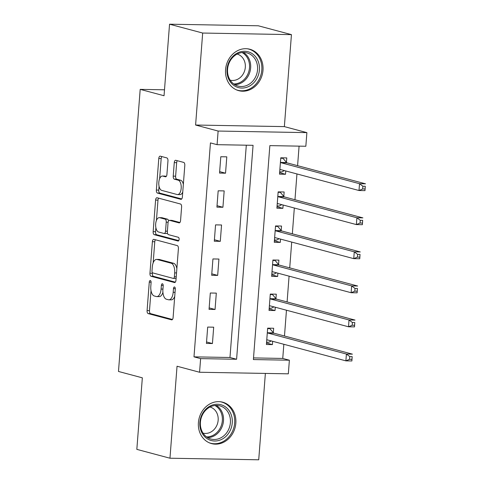 <?xml version="1.0" encoding="UTF-8"?>
<svg xmlns="http://www.w3.org/2000/svg" width="484" height="484" viewBox="0 0 484 484"><rect width="100%" height="100%" fill="white"/><g stroke="black" fill="none" stroke-linecap="round" stroke-linejoin="round"><path stroke-width="0.73" d="M150.324 280.52A1.888 0.92 -89 0 0 150.215 280.508A1.888 0.92 -89 0 0 149.272 282.154L147.088 310.577A2.698 1.319 -89 0 0 148.183 313.602L171.596 319.851A2.698 1.319 -89 0 0 171.753 319.876A2.698 1.319 -89 0 0 173.103 317.522L175.287 289.099A1.888 0.92 -89 0 0 174.518 286.982A1.888 0.92 -89 0 0 174.409 286.97A1.888 0.92 -89 0 0 173.466 288.615L173.181 292.294A8.633 4.211 -89 0 1 168.868 299.814A8.633 4.211 -89 0 1 168.359 299.741L166.411 299.221A8.633 4.211 -89 0 1 162.908 289.547L163.193 285.869A1.888 0.92 -89 0 0 162.424 283.751A1.888 0.92 -89 0 0 162.315 283.739A1.888 0.92 -89 0 0 161.372 285.385L161.087 289.063A8.633 4.211 -89 0 1 156.768 296.583A8.633 4.211 -89 0 1 156.265 296.51L154.311 295.99A8.633 4.211 -89 0 1 150.808 286.316L151.093 282.638A1.888 0.92 -89 0 0 150.324 280.52M225.568 69.617A21.441 18.58 105 0 0 238.745 90.665A21.441 18.58 105 0 0 262.993 70.283A21.441 18.58 105 0 0 249.811 49.235A21.441 18.58 105 0 0 225.568 69.617M198.41 422.562A21.441 18.58 105 0 0 211.587 443.61A21.441 18.58 105 0 0 235.835 423.228A21.441 18.58 105 0 0 222.652 402.186A21.441 18.58 105 0 0 198.41 422.562M167.96 160.942A2.698 1.319 -89 0 0 166.865 157.917L160.295 156.163A2.698 1.319 -89 0 0 160.137 156.138A2.698 1.319 -89 0 0 158.788 158.492L156.356 190.061A2.698 1.319 -89 0 0 157.451 193.08L180.865 199.335A2.698 1.319 -89 0 0 181.022 199.354A2.698 1.319 -89 0 0 182.371 197.006L184.803 165.437A2.698 1.319 -89 0 0 183.708 162.412L175.771 160.295A2.698 1.319 -89 0 0 175.613 160.277A2.698 1.319 -89 0 0 174.264 162.624L173.23 176.134A2.698 1.319 -89 0 0 174.319 179.159L178.257 180.205A7.218 3.521 -89 0 1 181.21 187.859A7.218 3.521 -89 0 1 177.58 194.58A7.218 3.521 -89 0 1 177.156 194.52L161.741 190.406A7.218 3.521 -89 0 1 158.788 182.752A7.218 3.521 -89 0 1 162.418 176.031A7.218 3.521 -89 0 1 162.842 176.091L165.413 176.775A2.698 1.319 -89 0 0 165.57 176.799A2.698 1.319 -89 0 0 166.919 174.452L167.96 160.942M217.08 144.674L218.127 131.049L306.886 132.628L305.84 146.259L269.854 145.617L253.392 359.564L289.378 360.205L288.331 373.829L199.565 372.25L200.618 358.62L236.597 359.261L253.065 145.315L217.08 144.674L210.449 142.907L193.987 356.853L200.618 358.62M199.565 372.25L177.041 366.231L169.963 458.215L136.833 449.37L142.338 377.829L118.483 371.458L140.191 89.371L164.04 95.741L169.545 24.2L202.675 33.045L195.596 125.029L218.127 131.049M153.894 239.362A2.698 1.319 -89 0 0 153.737 239.338A2.698 1.319 -89 0 0 152.387 241.691L149.955 273.254A2.698 1.319 -89 0 0 151.05 276.279L174.464 282.535A2.698 1.319 -89 0 0 174.621 282.553A2.698 1.319 -89 0 0 175.97 280.206L178.402 248.637A2.698 1.319 -89 0 0 177.307 245.612L153.894 239.362M153.156 231.654L155.588 200.092A2.698 1.319 -89 0 1 156.937 197.738A2.698 1.319 -89 0 1 157.094 197.762L180.508 204.012A2.698 1.319 -89 0 1 181.603 207.037L180.562 220.547A2.698 1.319 -89 0 1 179.213 222.9A2.698 1.319 -89 0 1 179.056 222.876L169.557 220.341A2.698 1.319 -89 0 0 169.4 220.317A2.698 1.319 -89 0 0 168.051 222.664L167.361 231.63A2.698 1.319 -89 0 0 168.456 234.649L178.342 237.293A1.888 0.92 -89 0 1 179.116 239.296A1.888 0.92 -89 0 1 178.166 241.05A1.888 0.92 -89 0 1 178.058 241.038L154.251 234.679A2.698 1.319 -89 0 1 153.156 231.654L155.558 231.703L155.866 227.643M169.545 24.2L258.311 25.785L291.441 34.63L202.675 33.045M169.963 458.215L258.722 459.8L265.371 373.424M193.987 356.853L229.973 357.494L246.308 145.194M212.434 343.537L213.686 327.184L207.69 327.075L206.432 343.428L212.434 343.537L206.547 341.964M215.053 309.47L216.312 293.116L210.31 293.008L209.052 309.361L215.053 309.47L209.167 307.897M217.673 275.402L218.931 259.049L212.936 258.94L211.677 275.293L217.673 275.402L211.786 273.829M220.293 241.334L221.551 224.981L215.555 224.872L214.297 241.226L220.293 241.334L214.412 239.762M222.918 207.261L224.177 190.908L218.175 190.805L216.917 207.158L222.918 207.261L217.032 205.694M225.538 173.193L226.796 156.84L220.801 156.737L219.542 173.091L225.538 173.193L219.651 171.626M253.519 357.912L282.753 358.438L283.842 344.287M284.477 336.005L286.461 310.22M287.097 301.937L289.081 276.152M289.722 267.87L291.707 242.085M292.342 233.802L294.326 208.011M294.962 199.735L296.946 173.944M297.587 165.667L299.088 146.138M273.321 332.683L273.666 328.255L267.664 328.146L266.406 344.499L272.407 344.608L272.661 341.299M275.947 298.616L276.285 294.181L270.29 294.078L269.031 310.432L275.027 310.534L275.281 307.231M278.566 264.548L278.905 260.114L272.909 260.011L271.651 276.364L277.647 276.467L277.901 273.164M281.186 230.481L281.531 226.046L275.529 225.943L274.271 242.296L280.272 242.399L280.526 239.096M283.805 196.413L284.15 191.979L278.155 191.876L276.896 208.223L282.892 208.332L283.146 205.028M286.431 162.346L286.77 157.911L280.774 157.802L279.516 174.155L285.512 174.264L285.766 170.961M164.499 89.806L140.191 89.371M195.596 125.029L284.362 126.614L291.441 34.63M284.362 126.614L306.886 132.628M282.753 358.438L289.378 360.205M229.973 357.494L236.597 359.261M272.407 344.608L266.521 343.035M275.027 310.534L269.14 308.967M277.647 276.467L271.766 274.9M280.272 242.399L274.386 240.826M282.892 208.332L277.005 206.759M285.512 174.264L279.625 172.691M156.768 296.583L159.169 296.625A8.633 4.211 -89 0 0 162.914 292.306M168.868 299.814L171.263 299.856A8.633 4.211 -89 0 0 174.724 296.383M151.02 290.648L149.483 310.619A2.698 1.319 -89 0 0 150.578 313.644L172.449 319.482M152.406 272.649L152.357 273.303A2.698 1.319 -89 0 0 153.452 276.322L175.323 282.166M155.437 239.774A2.698 1.319 -89 0 0 154.783 241.734L153.156 262.873M152.006 270.798A1.888 0.92 -89 0 0 152.769 272.916L173.32 278.403A1.888 0.92 -89 0 0 173.435 278.421A1.888 0.92 -89 0 0 174.379 276.775L174.676 272.897A8.633 4.211 -89 0 0 171.173 263.223L157.125 259.472A8.633 4.211 -89 0 0 156.616 259.4A8.633 4.211 -89 0 0 152.303 266.92L152.006 270.798M175.722 278.445A1.888 0.92 -89 0 0 175.831 278.463A1.888 0.92 -89 0 0 176.109 278.379M176.866 268.608A8.633 4.211 -89 0 0 173.568 263.266L171.173 263.223M156.616 259.4L159.018 259.442A8.633 4.211 -89 0 1 159.52 259.515L173.568 263.266M156.423 220.474L157.984 200.134L155.588 200.092M158.637 198.174A2.698 1.319 -89 0 0 157.984 200.134M179.915 222.507L171.959 220.383A2.698 1.319 -89 0 0 171.802 220.359A2.698 1.319 -89 0 0 171.645 220.377M178.765 240.627L156.653 234.722L154.251 234.679M159.708 217.709A7.218 3.521 -89 0 0 159.284 217.649A7.218 3.521 -89 0 0 155.648 224.364A7.218 3.521 -89 0 0 158.607 232.017L164.034 233.469A2.698 1.319 -89 0 0 164.191 233.494A2.698 1.319 -89 0 0 165.54 231.14L166.23 222.18A2.698 1.319 -89 0 0 165.135 219.155L159.708 217.709L162.104 217.752A7.218 3.521 -89 0 0 161.686 217.691L159.284 217.649M166.436 233.512A2.698 1.319 -89 0 0 166.593 233.536A2.698 1.319 -89 0 0 167.428 232.961M168.571 220.892A2.698 1.319 -89 0 0 167.537 219.204L165.135 219.155M162.104 217.752L167.537 219.204M155.558 231.703A2.698 1.319 -89 0 0 156.653 234.722M162.418 176.031L164.82 176.073A7.218 3.521 -89 0 1 165.244 176.134L166.266 176.406M177.58 194.58L179.975 194.622A7.218 3.521 -89 0 0 182.758 191.997M183.345 184.386A7.218 3.521 -89 0 0 180.653 180.248L178.257 180.205M177.313 160.706A2.698 1.319 -89 0 0 176.666 162.666L175.625 176.176A2.698 1.319 -89 0 0 176.721 179.201L180.653 180.248M159.054 186.267L158.758 190.103A2.698 1.319 -89 0 0 159.853 193.122L181.724 198.966M161.838 156.574A2.698 1.319 -89 0 0 161.184 158.534L159.641 178.656M266.581 342.212L268.801 342.249L271.294 340.936M267.634 328.588L269.848 328.624L268.082 328.152M266.751 340.064L266.926 339.968A2.747 1.343 91 0 1 267.277 339.883A2.747 1.343 91 0 1 267.44 339.907L345.885 360.858L346.411 354.04L352.406 354.149L273.962 333.198A2.747 1.343 91 0 1 273.478 332.871L269.848 328.624M352.177 356.623L351.886 360.961L345.885 360.858L349.563 359.303L351.965 359.346L352.177 356.623L349.775 356.581L349.563 359.303M349.775 356.581L346.411 354.04L267.961 333.095A2.747 1.343 91 0 1 267.483 332.762L267.325 332.581M351.965 359.346L351.886 360.961M269.207 308.145L271.421 308.181L273.92 306.868M270.253 294.514L272.468 294.556L270.707 294.084M269.37 305.997L269.552 305.9A2.747 1.343 91 0 1 269.897 305.815A2.747 1.343 91 0 1 270.06 305.84L348.51 326.791L349.031 319.972L355.032 320.081L276.582 299.13A2.747 1.343 91 0 1 276.104 298.803L272.468 294.556M354.796 322.556L354.506 326.894L348.51 326.791L352.189 325.236L354.584 325.278L354.796 322.556L352.394 322.513L352.189 325.236M352.394 322.513L349.031 319.972L270.58 299.021A2.747 1.343 91 0 1 270.102 298.695L269.945 298.513M354.584 325.278L354.506 326.894M271.827 274.077L274.041 274.113L276.539 272.801M272.873 260.446L275.094 260.489L273.327 260.017M271.99 271.929L272.171 271.833A2.747 1.343 91 0 1 272.522 271.748A2.747 1.343 91 0 1 272.68 271.772L351.13 292.717L351.656 285.905L357.652 286.014L279.201 265.063A2.747 1.343 91 0 1 278.724 264.736L275.094 260.489M357.416 288.482L357.125 292.826L351.13 292.717L354.808 291.168L357.21 291.211L357.416 288.482L355.02 288.44L354.808 291.168M355.02 288.44L351.656 285.905L273.206 264.954A2.747 1.343 91 0 1 272.728 264.627L272.571 264.445M357.21 291.211L357.125 292.826M274.446 240.01L276.666 240.046L279.159 238.733M275.499 226.379L277.713 226.421L275.947 225.949M274.616 237.862L274.791 237.765A2.747 1.343 91 0 1 275.142 237.68A2.747 1.343 91 0 1 275.299 237.698L353.75 258.65L354.276 251.837L360.271 251.946L281.821 230.995A2.747 1.343 91 0 1 281.343 230.668L277.713 226.421M360.042 254.415L359.751 258.758L353.75 258.65L357.428 257.101L359.83 257.143L360.042 254.415L357.64 254.372L357.428 257.101M357.64 254.372L354.276 251.837L275.826 230.886A2.747 1.343 91 0 1 275.348 230.559L275.19 230.372M359.83 257.143L359.751 258.758M277.072 205.942L279.286 205.978L281.779 204.665M278.118 192.311L280.333 192.354L278.566 191.882M277.235 203.794L277.411 203.697A2.747 1.343 91 0 1 277.762 203.613A2.747 1.343 91 0 1 277.925 203.631L356.369 224.582L356.896 217.77L362.891 217.879L284.447 196.927A2.747 1.343 91 0 1 283.963 196.595L280.333 192.354M362.661 220.347L362.371 224.691L356.369 224.582L360.054 223.033L362.449 223.076L362.661 220.347L360.259 220.305L360.054 223.033M360.259 220.305L356.896 217.77L278.445 196.819A2.747 1.343 91 0 1 277.967 196.492L277.81 196.304M362.449 223.076L362.371 224.691M225.381 406.826A18.555 16.081 -75 0 1 229.38 432.061A18.555 16.081 -75 0 1 206.741 438.401A18.555 16.081 -75 0 1 202.748 413.167A18.555 16.081 -75 0 1 225.381 406.826M206.765 437.052A17.182 14.889 105 0 0 210.963 439.036A17.182 14.889 105 0 0 228.92 428.806A17.182 14.889 105 0 0 224.031 407.818A17.182 14.889 105 0 0 219.833 405.84A17.182 14.889 105 0 0 201.876 416.065A17.182 14.889 105 0 0 206.765 437.052M210.02 407.002A13.528 11.725 -75 0 1 213.148 408.508A13.528 11.725 -75 0 1 217.038 424.94A13.528 11.725 -75 0 1 203.038 433.138M209.173 442.751A21.302 18.459 105 0 0 210.564 443.193A21.302 18.459 105 0 0 232.828 430.512A21.302 18.459 105 0 0 226.766 404.485A21.302 18.459 105 0 0 221.557 402.035A21.302 18.459 105 0 0 220.129 401.72M227.026 69.381A18.555 16.081 -75 0 1 244.632 51.274A18.555 16.081 -75 0 1 259.412 69.956A18.555 16.081 -75 0 1 241.8 88.064A18.555 16.081 -75 0 1 227.026 69.381M257.548 69.757A17.182 14.889 105 0 0 246.991 52.895A17.182 14.889 105 0 0 227.565 69.224A17.182 14.889 105 0 0 238.122 86.085A17.182 14.889 105 0 0 257.548 69.757M237.178 54.057A13.528 11.725 -75 0 1 245.315 67.282A13.528 11.725 -75 0 1 230.196 80.187M236.325 89.806A21.302 18.459 105 0 0 237.723 90.248A21.302 18.459 105 0 0 261.814 69.998A21.302 18.459 105 0 0 248.716 49.09A21.302 18.459 105 0 0 247.288 48.775M279.692 171.868L281.906 171.911L284.404 170.598M280.738 158.244L282.952 158.286L281.192 157.814M279.855 169.727L280.036 169.63A2.747 1.343 91 0 1 280.381 169.539A2.747 1.343 91 0 1 280.545 169.563L358.995 190.514L359.515 183.702L365.517 183.811L287.066 162.86A2.747 1.343 91 0 1 286.589 162.527L282.952 158.286M365.281 186.279L364.99 190.623L358.995 190.514L362.673 188.966L365.069 189.008L365.281 186.279L362.885 186.237L362.673 188.966M362.885 186.237L359.515 183.702L281.071 162.751A2.747 1.343 91 0 1 280.587 162.424L280.43 162.237M365.069 189.008L364.99 190.623M151.099 282.184L149.272 282.154M175.293 288.646L173.466 288.615M163.199 285.415L161.372 285.385M162.945 289.093L161.087 289.063M175.039 292.324L173.181 292.294M171.911 319.857L171.596 319.851M150.578 313.644L148.183 313.602M149.483 310.619L147.088 310.577M174.778 282.535L174.464 282.535M153.452 276.322L151.05 276.279M152.357 273.303L149.955 273.254M154.783 241.734L152.387 241.691M176.23 276.806L174.379 276.775M176.533 272.928L174.676 272.897M159.52 259.515L157.125 259.472M179.37 222.882L179.056 222.876M171.959 220.383L169.557 220.341M167.397 231.177L165.54 231.14M168.105 222.216L166.23 222.18M165.728 176.781L165.413 176.775M165.244 176.134L162.842 176.091M176.721 179.201L174.319 179.159M175.625 176.176L173.23 176.134M176.666 162.666L174.264 162.624M181.185 199.341L180.865 199.335M159.853 193.122L157.451 193.08M158.758 190.103L156.356 190.061M161.184 158.534L158.788 158.492M267.737 339.986L266.926 339.968M273.962 333.198L267.961 333.095M273.478 332.871L267.483 332.762M270.356 305.918L269.552 305.9M276.582 299.13L270.58 299.021M276.104 298.803L270.102 298.695M272.976 271.851L272.171 271.833M279.201 265.063L273.206 264.954M278.724 264.736L272.728 264.627M275.596 237.783L274.791 237.765M281.821 230.995L275.826 230.886M281.343 230.668L275.348 230.559M278.221 203.71L277.411 203.697M284.447 196.927L278.445 196.819M283.963 196.595L277.967 196.492M216.251 405.404A17.182 14.889 -75 0 1 217.128 405.973A17.182 14.889 -75 0 1 222.713 425.006A17.182 14.889 -75 0 1 207.642 437.627M206.541 436.895A16.613 14.399 105 0 0 221.515 424.946A16.613 14.399 105 0 0 216.185 406.282A16.613 14.399 105 0 0 214.926 405.489M243.41 52.453A17.182 14.889 -75 0 1 250.645 67.911A17.182 14.889 -75 0 1 234.8 84.682M233.699 83.944A16.613 14.399 105 0 0 249.496 67.73A16.613 14.399 105 0 0 242.085 52.544M280.841 169.642L280.036 169.63M287.066 162.86L281.071 162.751M286.589 162.527L280.587 162.424M175.831 278.463L173.435 278.421M171.802 220.359L169.4 220.317M166.593 233.536L164.191 233.494M221.557 402.035L220.589 401.774M210.564 443.193L209.596 442.933M237.723 90.248L236.755 89.988M248.716 49.09L247.748 48.83"/></g></svg>
